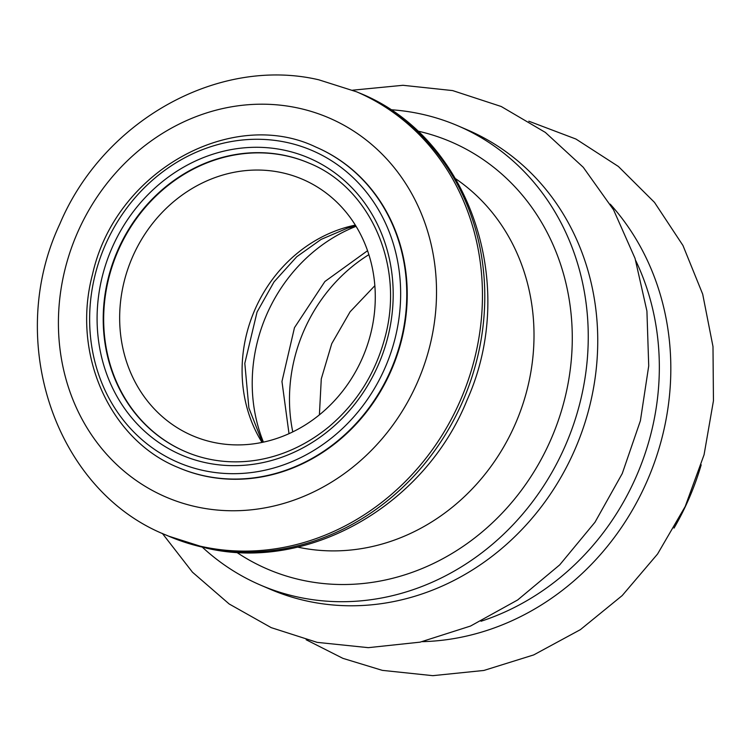 <?xml version="1.0" encoding="UTF-8"?>
<svg xmlns="http://www.w3.org/2000/svg" width="751" height="751" viewBox="0 0 751 751"><rect width="100%" height="100%" fill="white"/><g stroke="black" fill="none" stroke-linecap="round" stroke-linejoin="round"><path stroke-width="1.13" d="M213.584 442.386A139.508 125.548 113.2 0 1 192.425 435.664A139.508 125.548 113.2 0 1 127.698 269.459A139.508 125.548 113.2 0 1 281.353 172.57A139.508 125.548 113.2 0 1 302.512 179.282A139.508 125.548 113.2 0 1 367.239 345.498A139.508 125.548 113.2 0 1 213.584 442.386M309.159 163.164A156.95 141.235 -66.8 0 0 108.811 277.992A156.95 141.235 -66.8 0 0 185.3 451.586M178.428 467.61A174.382 156.931 -66.8 0 0 178.663 467.713A174.382 156.931 -66.8 0 0 401.522 340.231A174.382 156.931 -66.8 0 0 316.265 147.243A174.382 156.931 -66.8 0 0 316.04 147.14M390.304 109.693A249.952 224.934 -66.8 0 1 419.969 113.776A249.952 224.934 113.2 0 1 457.875 125.802A249.952 224.934 113.2 0 1 573.848 423.592A249.952 224.934 113.2 0 1 298.551 597.186A249.952 224.934 -66.8 0 1 260.644 585.151L270.125 589.225A249.952 224.934 -66.8 0 0 308.032 601.26A249.952 224.934 113.2 0 0 583.339 427.666A249.952 224.934 113.2 0 0 467.357 129.876L457.875 125.802M202.423 547.254A249.952 224.934 -66.8 0 0 260.644 585.151M701.19 464.841A255.762 230.172 113.2 0 1 674.032 528.103M356.087 226.323A157.391 141.639 -66.8 0 0 263.423 442.123M368.872 254.655A157.391 141.639 -66.8 0 0 292.777 431.881M262.033 442.414A139.508 125.548 113.2 0 1 355.336 225.112M185.084 451.492A156.95 141.235 113.2 0 1 108.351 277.795A156.95 141.235 113.2 0 1 308.924 163.061C368.6 186.886 404.77 263.207 385.254 336.504C375.763 372.712 357.166 402.649 329.454 426.324C283.371 464.437 228.21 470.286 185.084 451.492M102.38 276.124A161.596 145.422 113.2 0 1 284.385 150.209A161.596 145.422 113.2 0 1 387.901 336.833A161.596 145.422 113.2 0 1 205.887 462.738A161.596 145.422 113.2 0 1 102.38 276.124M178.203 467.516A174.382 156.931 -66.8 0 0 401.062 340.034A174.382 156.931 -66.8 0 0 315.805 147.036C232.801 106.952 115.616 170.355 92.542 274.256C70.932 355.035 110.81 440.499 178.203 467.516L178.663 467.713M95.189 274.594A169.735 152.744 -66.8 0 0 203.906 470.614A169.735 152.744 -66.8 0 0 395.092 338.363A169.735 152.744 -66.8 0 0 286.366 142.343A169.735 152.744 -66.8 0 0 95.189 274.594M197.344 507.028A206.356 185.704 113.2 0 1 65.168 268.717A206.356 185.704 113.2 0 1 297.593 107.928A206.356 185.704 113.2 0 1 429.769 346.239A206.356 185.704 113.2 0 1 197.344 507.028M166.262 535.144C56.015 491.576 4.422 341.958 59.78 224.08C103.469 120.235 218.71 56.316 318.818 79.813L356.622 91.819A241.231 217.086 113.2 0 1 468.549 379.217A241.231 217.086 113.2 0 1 202.845 546.747A241.231 217.086 113.2 0 1 166.262 535.144L168.59 536.139A241.231 217.086 113.2 0 0 205.173 547.751A241.231 217.086 113.2 0 0 470.877 380.222A241.231 217.086 113.2 0 0 358.95 92.814C467.929 135.969 519.927 282.798 467 400.227C424.409 506.061 307.732 571.999 206.394 548.136L168.59 536.139M297.603 547.085A203.446 183.084 -66.8 0 0 298.194 547.216A203.446 183.084 -66.8 0 0 515.984 422.4A203.446 183.084 -66.8 0 0 455.726 178.813M236.556 552.238A232.51 209.247 -66.8 0 0 302.784 580.316A232.51 209.247 -66.8 0 0 564.433 400.076A232.51 209.247 -66.8 0 0 417.425 131.003M481.006 621.255A249.952 224.934 -66.8 0 0 635.806 260.719M422.372 641.664A257.706 231.909 -66.8 0 0 647.822 479.382A257.706 231.909 -66.8 0 0 610.225 204.15M319.4 414.843L321.278 378.917L331.745 343.667L350.097 311.787L374.852 285.69M289.004 433.656L281.963 381.489L294.476 327.661L324.892 281.512L367.558 250.703M355.861 225.957L347.422 228.182L321.099 239.409L296.739 256.748L274.021 281.907L257.058 312.022L244.817 363.324L248.881 407.981L260.813 438.377L263.01 442.208M356.622 91.819L358.95 92.814M352.698 90.176L402.987 85.295L452.646 90.589L501.227 106.501L545.329 132.401L583.264 167.295L613.558 209.829L635.046 258.382L646.921 311.083L648.723 365.906L640.396 420.757L622.26 473.534L595.008 522.198L559.702 564.883L517.674 599.955L470.539 626.043L420.1 642.152L368.3 647.662L317.119 642.358L271.205 627.639L229.177 603.982L192.481 572.215L162.376 533.426M306.155 639.758L342.907 658.355L382.325 670.361L432.792 675.665L483.888 670.455L533.708 654.919L580.392 629.648L622.194 595.581L657.576 554.003L685.212 506.465L704.072 454.74L713.45 400.771L712.99 346.568L702.692 294.157L682.959 245.493L654.496 202.394L618.373 166.459L575.951 139.048L528.817 121.193"/></g></svg>
